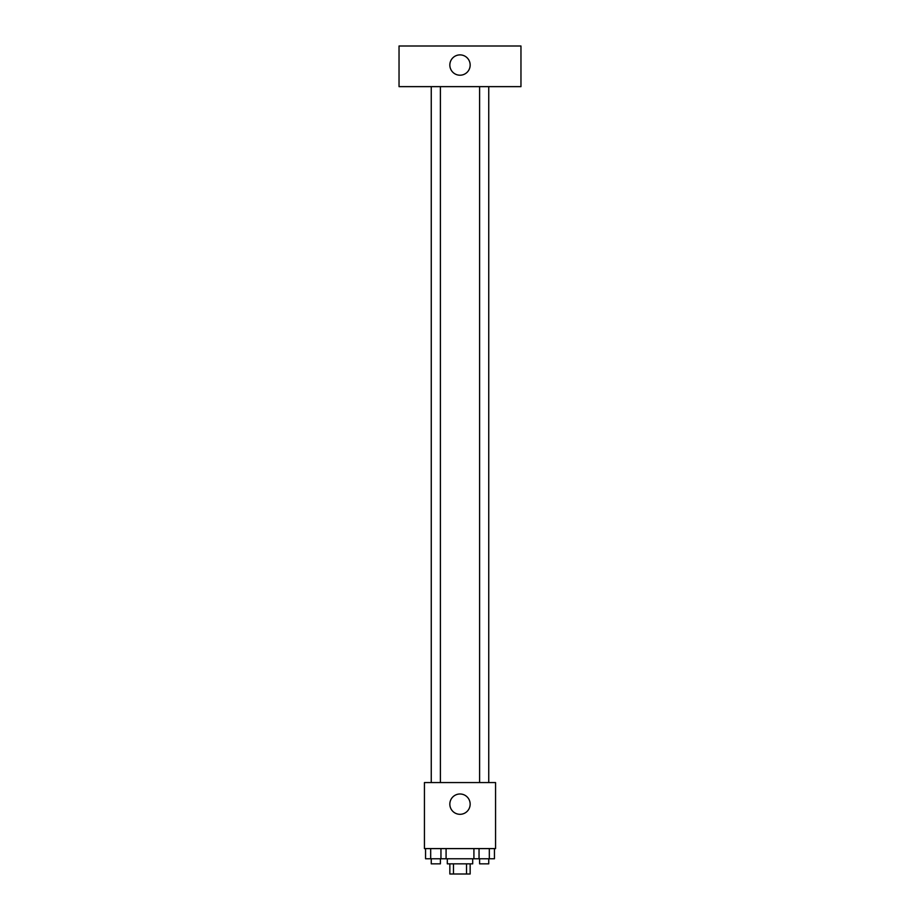 <?xml version="1.0" encoding="UTF-8"?>
<svg xmlns="http://www.w3.org/2000/svg" width="920" height="920" viewBox="0 0 920 920"><rect width="100%" height="100%" fill="white"/><g stroke="black" fill="none" stroke-linecap="round" stroke-linejoin="round"><path stroke-width="1.38" d="M466.52 863.845L466.52 874L449.845 874L449.845 863.845M466.52 874L470.154 874L470.154 863.845M472.696 858.762L472.696 863.845L447.304 863.845L447.304 858.762M453.479 863.845L453.479 874M446.085 848.596L446.085 858.762L494.442 858.762L494.442 848.596M495.558 848.596L424.442 848.596L424.442 782.563L495.558 782.563L495.558 848.596M470.154 804.149A10.154 10.154 0 0 1 454.917 812.946A10.154 10.154 0 0 1 454.917 795.351A10.154 10.154 0 0 1 470.154 804.149M479.607 782.563L479.607 86.641M440.392 86.641L440.392 782.563M520.962 86.641L399.038 86.641L399.038 46L520.962 46L520.962 86.641M460 54.889A10.154 10.154 0 0 1 468.797 70.127A10.154 10.154 0 0 1 451.202 70.127A10.154 10.154 0 0 1 460 54.889M473.915 848.596L473.915 858.762M489.313 848.596L489.313 858.762M479.044 848.596L479.044 858.762M488.75 858.762L488.75 863.845L479.607 863.845L479.607 858.762M446.085 858.762L425.558 858.762L425.558 848.596M440.956 848.596L440.956 858.762M430.686 848.596L430.686 858.762M440.392 858.762L440.392 863.845L431.25 863.845L431.25 858.762M488.75 782.563L488.75 86.641M431.25 86.641L431.25 782.563"/></g></svg>

